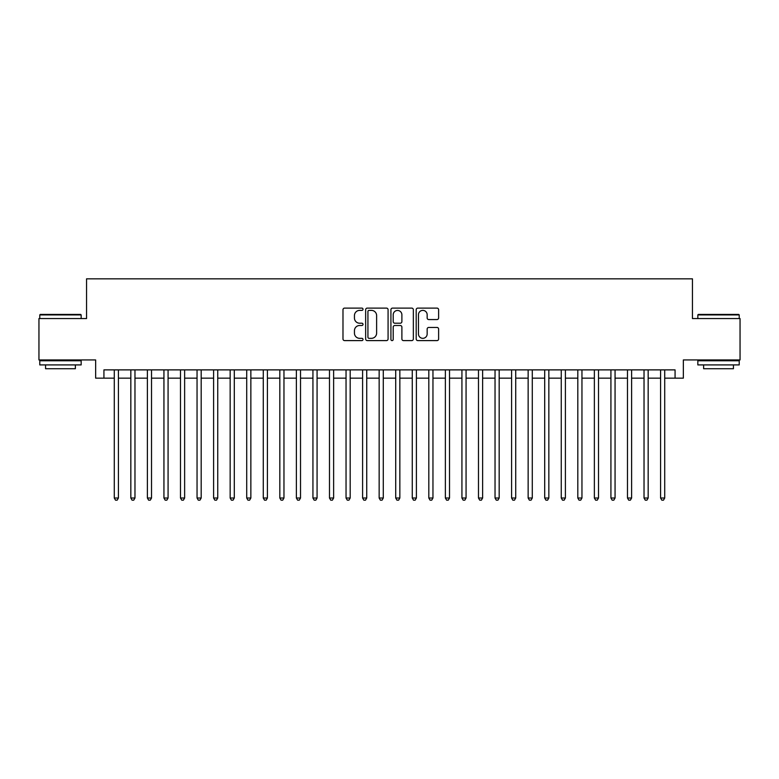 <?xml version="1.0" encoding="UTF-8"?>
<svg xmlns="http://www.w3.org/2000/svg" width="779" height="779" viewBox="0 0 779 779"><rect width="100%" height="100%" fill="white"/><g stroke="black" fill="none" stroke-linecap="round" stroke-linejoin="round"><path stroke-width="1.17" d="M363.014 309.244A1.139 1.139 0 0 0 361.875 308.104L344.61 308.104A1.626 1.626 0 0 0 342.984 309.73L342.984 338.982A1.626 1.626 0 0 0 344.61 340.608L361.875 340.608A1.139 1.139 0 0 0 363.014 339.469A1.139 1.139 0 0 0 361.875 338.329L359.645 338.329A5.2 5.2 0 0 1 354.445 333.13L354.445 330.695A5.2 5.2 0 0 1 359.645 325.495L361.875 325.495A1.139 1.139 0 0 0 363.014 324.356A1.139 1.139 0 0 0 361.875 323.217L359.645 323.217A5.2 5.2 0 0 1 354.445 318.017L354.445 315.583A5.2 5.2 0 0 1 359.645 310.383L361.875 310.383A1.139 1.139 0 0 0 363.014 309.244M436.99 319.565A1.626 1.626 0 0 0 438.616 317.939L438.616 309.73A1.626 1.626 0 0 0 436.99 308.104L417.817 308.104A1.626 1.626 0 0 0 416.19 309.73L416.19 338.982A1.626 1.626 0 0 0 417.817 340.608L436.99 340.608A1.626 1.626 0 0 0 438.616 338.982L438.616 329.069A1.626 1.626 0 0 0 436.99 327.443L428.781 327.443A1.626 1.626 0 0 0 427.155 329.069L427.155 333.987A4.343 4.343 0 0 1 422.812 338.329A4.343 4.343 0 0 1 418.469 333.987L418.469 314.726A4.343 4.343 0 0 1 422.812 310.383A4.343 4.343 0 0 1 427.155 314.726L427.155 317.939A1.626 1.626 0 0 0 428.781 319.565L436.99 319.565M103.928 378.156L103.928 369.879L675.072 369.879L675.072 378.156L683.349 378.156L683.349 359.947L740.05 359.947L740.05 318.562L692.453 318.562L692.453 278.833L86.547 278.833L86.547 318.562L38.95 318.562L38.95 359.947L95.651 359.947L95.651 378.156L114.279 378.156M388.078 309.73A1.626 1.626 0 0 0 386.452 308.104L367.279 308.104A1.626 1.626 0 0 0 365.653 309.73L365.653 338.982A1.626 1.626 0 0 0 367.279 340.608L386.452 340.608A1.626 1.626 0 0 0 388.078 338.982L388.078 309.73M392.548 308.104L411.721 308.104A1.626 1.626 0 0 1 413.347 309.73L413.347 338.982A1.626 1.626 0 0 1 411.721 340.608L403.512 340.608A1.626 1.626 0 0 1 401.886 338.982L401.886 327.122A1.626 1.626 0 0 0 400.27 325.495L394.826 325.495A1.626 1.626 0 0 0 393.2 327.122L393.2 339.469A1.139 1.139 0 0 1 392.061 340.608A1.139 1.139 0 0 1 390.922 339.469L390.922 309.73A1.626 1.626 0 0 1 392.548 308.104M118.418 378.156L130.833 378.156M134.971 378.156L147.387 378.156M151.525 378.156L163.941 378.156M168.079 378.156L180.494 378.156M184.633 378.156L197.048 378.156M201.186 378.156L213.602 378.156M217.74 378.156L230.156 378.156M234.294 378.156L246.709 378.156M250.857 378.156L263.273 378.156M267.411 378.156L279.827 378.156M283.965 378.156L296.38 378.156M300.519 378.156L312.934 378.156M317.072 378.156L329.488 378.156M333.626 378.156L346.042 378.156M350.18 378.156L362.595 378.156M366.734 378.156L379.149 378.156M383.287 378.156L395.713 378.156M399.851 378.156L412.266 378.156M416.405 378.156L428.82 378.156M432.958 378.156L445.374 378.156M449.512 378.156L461.928 378.156M466.066 378.156L478.481 378.156M482.62 378.156L495.035 378.156M499.173 378.156L511.589 378.156M515.727 378.156L528.143 378.156M532.291 378.156L544.706 378.156M548.844 378.156L561.26 378.156M565.398 378.156L577.814 378.156M581.952 378.156L594.367 378.156M598.506 378.156L610.921 378.156M615.059 378.156L627.475 378.156M631.613 378.156L644.029 378.156M648.167 378.156L660.582 378.156M664.721 378.156L675.072 378.156M369.071 310.383A1.139 1.139 0 0 0 367.931 311.522L367.931 337.19A1.139 1.139 0 0 0 369.071 338.329L371.417 338.329A5.2 5.2 0 0 0 376.617 333.13L376.617 315.583A5.2 5.2 0 0 0 371.417 310.383L369.071 310.383M401.886 314.813A4.343 4.343 0 0 0 397.543 310.461A4.343 4.343 0 0 0 393.2 314.813L393.2 321.591A1.626 1.626 0 0 0 394.826 323.217L400.27 323.217A1.626 1.626 0 0 0 401.886 321.591L401.886 314.813M118.418 369.879L118.418 498.015L114.279 498.015L114.279 369.879M118.418 498.015L117.171 500.167L115.516 500.167L114.279 498.015M40.274 314.424L80.665 314.424L81.162 314.92L39.778 314.92L40.274 314.424M60.47 364.913L39.778 364.913L39.778 360.774L81.162 360.774L81.162 364.913L60.47 364.913M75.368 364.913L75.368 368.72L45.572 368.72L45.572 364.913M698.335 314.424L738.726 314.424L739.222 314.92L697.838 314.92L698.335 314.424M718.53 364.913L697.838 364.913L697.838 360.774L739.222 360.774L739.222 364.913L718.53 364.913M733.429 364.913L733.429 368.72L703.632 368.72L703.632 364.913M134.971 369.879L134.971 498.015L130.833 498.015L130.833 369.879M134.971 498.015L133.725 500.167L132.07 500.167L130.833 498.015M151.525 369.879L151.525 498.015L147.387 498.015L147.387 369.879M151.525 498.015L150.279 500.167L148.623 500.167L147.387 498.015M168.079 369.879L168.079 498.015L163.941 498.015L163.941 369.879M168.079 498.015L166.833 500.167L165.177 500.167L163.941 498.015M184.633 369.879L184.633 498.015L180.494 498.015L180.494 369.879M184.633 498.015L183.396 500.167L181.741 500.167L180.494 498.015M201.186 369.879L201.186 498.015L197.048 498.015L197.048 369.879M201.186 498.015L199.95 500.167L198.294 500.167L197.048 498.015M217.74 369.879L217.74 498.015L213.602 498.015L213.602 369.879M217.74 498.015L216.504 500.167L214.848 500.167L213.602 498.015M234.294 369.879L234.294 498.015L230.156 498.015L230.156 369.879M234.294 498.015L233.057 500.167L231.402 500.167L230.156 498.015M250.857 369.879L250.857 498.015L246.709 498.015L246.709 369.879M250.857 498.015L249.611 500.167L247.956 500.167L246.709 498.015M267.411 369.879L267.411 498.015L263.273 498.015L263.273 369.879M267.411 498.015L266.165 500.167L264.509 500.167L263.273 498.015M283.965 369.879L283.965 498.015L279.827 498.015L279.827 369.879M283.965 498.015L282.719 500.167L281.063 500.167L279.827 498.015M300.519 369.879L300.519 498.015L296.38 498.015L296.38 369.879M300.519 498.015L299.272 500.167L297.617 500.167L296.38 498.015M317.072 369.879L317.072 498.015L312.934 498.015L312.934 369.879M317.072 498.015L315.826 500.167L314.171 500.167L312.934 498.015M333.626 369.879L333.626 498.015L329.488 498.015L329.488 369.879M333.626 498.015L332.39 500.167L330.734 500.167L329.488 498.015M350.18 369.879L350.18 498.015L346.042 498.015L346.042 369.879M350.18 498.015L348.943 500.167L347.288 500.167L346.042 498.015M366.734 369.879L366.734 498.015L362.595 498.015L362.595 369.879M366.734 498.015L365.497 500.167L363.842 500.167L362.595 498.015M383.287 369.879L383.287 498.015L379.149 498.015L379.149 369.879M383.287 498.015L382.051 500.167L380.395 500.167L379.149 498.015M399.851 369.879L399.851 498.015L395.713 498.015L395.713 369.879M399.851 498.015L398.605 500.167L396.949 500.167L395.713 498.015M416.405 369.879L416.405 498.015L412.266 498.015L412.266 369.879M416.405 498.015L415.158 500.167L413.503 500.167L412.266 498.015M432.958 369.879L432.958 498.015L428.82 498.015L428.82 369.879M432.958 498.015L431.712 500.167L430.057 500.167L428.82 498.015M449.512 369.879L449.512 498.015L445.374 498.015L445.374 369.879M449.512 498.015L448.266 500.167L446.61 500.167L445.374 498.015M466.066 369.879L466.066 498.015L461.928 498.015L461.928 369.879M466.066 498.015L464.829 500.167L463.174 500.167L461.928 498.015M482.62 369.879L482.62 498.015L478.481 498.015L478.481 369.879M482.62 498.015L481.383 500.167L479.728 500.167L478.481 498.015M499.173 369.879L499.173 498.015L495.035 498.015L495.035 369.879M499.173 498.015L497.937 500.167L496.281 500.167L495.035 498.015M515.727 369.879L515.727 498.015L511.589 498.015L511.589 369.879M515.727 498.015L514.491 500.167L512.835 500.167L511.589 498.015M532.291 369.879L532.291 498.015L528.143 498.015L528.143 369.879M532.291 498.015L531.044 500.167L529.389 500.167L528.143 498.015M548.844 369.879L548.844 498.015L544.706 498.015L544.706 369.879M548.844 498.015L547.598 500.167L545.943 500.167L544.706 498.015M565.398 369.879L565.398 498.015L561.26 498.015L561.26 369.879M565.398 498.015L564.152 500.167L562.496 500.167L561.26 498.015M581.952 369.879L581.952 498.015L577.814 498.015L577.814 369.879M581.952 498.015L580.706 500.167L579.05 500.167L577.814 498.015M598.506 369.879L598.506 498.015L594.367 498.015L594.367 369.879M598.506 498.015L597.259 500.167L595.604 500.167L594.367 498.015M615.059 369.879L615.059 498.015L610.921 498.015L610.921 369.879M615.059 498.015L613.823 500.167L612.167 500.167L610.921 498.015M631.613 369.879L631.613 498.015L627.475 498.015L627.475 369.879M631.613 498.015L630.377 500.167L628.721 500.167L627.475 498.015M648.167 369.879L648.167 498.015L644.029 498.015L644.029 369.879M648.167 498.015L646.93 500.167L645.275 500.167L644.029 498.015M664.721 369.879L664.721 498.015L660.582 498.015L660.582 369.879M664.721 498.015L663.484 500.167L661.829 500.167L660.582 498.015M39.778 318.562L39.778 314.92M49.213 360.774L49.213 359.947M71.726 360.774L71.726 359.947M81.162 318.562L81.162 314.92M697.838 318.562L697.838 314.92M707.274 360.774L707.274 359.947M729.787 360.774L729.787 359.947M739.222 318.562L739.222 314.92"/></g></svg>
